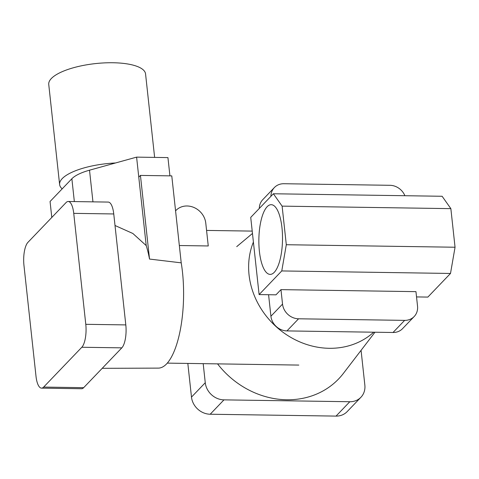 <?xml version="1.0" encoding="UTF-8"?>
<svg xmlns="http://www.w3.org/2000/svg" width="479" height="479" viewBox="0 0 479 479"><rect width="100%" height="100%" fill="white"/><g stroke="black" fill="none" stroke-linecap="round" stroke-linejoin="round"><path stroke-width="0.72" d="M274.245 272.341A34.853 11.825 -89.1 0 0 282.418 233.65A34.853 11.825 -89.1 0 0 271.204 204.689A34.853 11.825 -89.1 0 0 267.12 206.736A34.853 11.825 -89.1 0 0 258.953 245.428A34.853 11.825 -89.1 0 0 270.168 274.389A34.853 11.825 -89.1 0 0 274.245 272.341M416.532 296.92L427.855 297.088L450.505 273.455L455.05 247.23L450.859 208.64L442.123 196.27L273.377 193.761L250.727 217.394L259.109 294.579L275.982 294.83L280.963 289.633L282.538 304.105A15.376 13.592 43.8 0 0 298.573 318.792L286.951 330.911A15.376 13.592 -136.2 0 1 270.916 316.23L268.581 294.717M280.963 289.633L415.958 291.645L417.532 306.117A15.376 13.592 43.8 0 1 414.167 316.541L402.552 328.66A15.376 13.592 -136.2 0 1 393.019 332.492L286.951 330.911M270.922 196.324A15.376 13.592 43.8 0 1 274.371 187.552A15.376 13.592 43.8 0 1 283.897 183.726L389.966 185.301A15.376 13.592 43.8 0 1 404.899 195.713M393.019 332.492L404.641 320.373L298.573 318.792M404.641 320.373A15.376 13.592 43.8 0 0 414.167 316.541M259.307 208.443A15.376 13.592 -136.2 0 1 262.749 199.677L274.371 187.552M259.109 294.579L281.766 270.94L450.505 273.455M281.766 270.94L286.304 244.721L455.05 247.23M286.304 244.721L282.113 206.132L450.859 208.64M282.113 206.132L273.377 193.761M175.949 210.449L175.571 210.844A17.939 15.855 -136.2 0 1 175.949 210.449A17.939 15.855 -136.2 0 1 187.067 205.982A17.939 15.855 -136.2 0 1 205.772 223.112L208.257 245.961L179.338 245.529M253.403 242.033A76.885 67.952 43.8 0 0 329.229 348.299A76.885 67.952 43.8 0 0 373.716 332.204M374.967 332.222L343.353 373.44A83.735 74.005 -136.2 0 1 286.777 399.767A83.735 74.005 -136.2 0 1 217.562 363.872M349.808 401.731A17.939 15.855 43.8 0 0 360.926 397.265L347.149 411.635A17.939 15.855 -136.2 0 1 336.03 416.101L349.808 401.731L223.968 399.863L210.197 414.233A17.939 15.855 -136.2 0 1 191.486 397.097L187.828 363.429M336.03 416.101L210.197 414.233M361.07 350.347L364.848 385.098A17.939 15.855 43.8 0 1 360.926 397.265M191.486 397.097L205.263 382.727L203.192 363.657M205.263 382.727A17.939 15.855 43.8 0 0 223.968 399.863M51.792 217.46L50.061 201.503L62.186 188.852A48.696 15.693 -6.2 0 1 59.618 184.547L48.744 84.454A48.696 15.693 -6.2 0 1 51.349 78.514A48.696 15.693 -6.2 0 1 104.308 62.899A48.696 15.693 -6.2 0 1 145.562 73.934L154.627 157.399M59.618 184.547A48.696 15.693 -6.2 0 1 62.222 178.607A48.696 15.693 -6.2 0 1 115.529 162.974L136.599 157.13L167.937 157.597L169.925 175.859M102.213 368.321L158.339 368.117A71.76 24.345 -89.1 0 0 166.59 363.896A71.76 24.345 -89.1 0 0 181.218 262.845L149.52 259.061A72.341 24.543 90.9 0 0 146.209 245.583L132.869 233.489L115.008 225.495M136.599 157.13L138.772 177.146L140.437 175.416L171.775 175.883L181.218 262.845M85.789 324.313L125.809 324.906L113.757 213.957L73.736 213.359A17.939 6.083 -89.1 0 0 68.198 201.485A17.939 6.083 -89.1 0 0 66.096 202.539L27.926 242.362A17.939 6.083 -89.1 0 0 23.95 265.306L36.003 376.255A17.939 6.083 -89.1 0 0 41.547 388.134A17.939 6.083 -89.1 0 0 43.643 387.08L81.819 347.257A17.939 6.083 -89.1 0 0 85.789 324.313L73.736 213.359M125.809 324.906A17.939 6.083 90.9 0 1 121.834 347.85L81.819 347.257M43.643 387.08L83.663 387.673L121.834 347.85M83.663 387.673A17.939 6.083 90.9 0 1 81.562 388.732L41.547 388.134M68.198 201.485L108.212 202.078A17.939 6.083 90.9 0 1 113.757 213.957M138.772 177.146L146.209 245.583M140.437 175.416L149.52 259.061M62.186 188.852L71.868 178.751A38.446 12.388 -6.2 0 1 89.513 170.195L115.529 162.974M270.916 316.23L282.538 304.105M89.513 170.195L92.95 201.851M71.868 178.751L74.347 201.575M167.297 363.124L298.8 365.082M206.569 230.423L252.211 231.1M252.469 233.465L236.722 246.643"/></g></svg>
